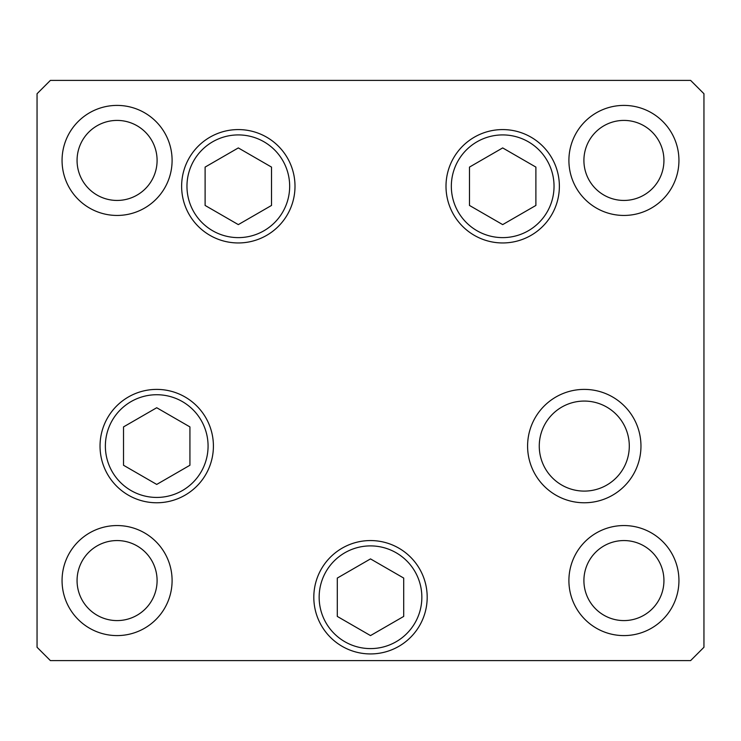 <?xml version="1.0" encoding="UTF-8"?>
<svg xmlns="http://www.w3.org/2000/svg" width="741" height="741" viewBox="0 0 741 741"><rect width="100%" height="100%" fill="white"/><g stroke="black" fill="none" stroke-linecap="round" stroke-linejoin="round"><path stroke-width="1.11" d="M502.685 147.922L469.479 167.096L469.479 205.442L502.685 224.616L535.891 205.442L535.891 167.096L502.685 147.922M238.315 224.616L271.521 205.442L271.521 167.096L238.315 147.922L205.109 167.096L205.109 205.442L238.315 224.616M156.721 407.735L123.515 426.909L123.515 465.255L156.721 484.429L189.928 465.255L189.928 426.909L156.721 407.735M342.157 646.337A56.687 56.687 0 0 1 321.409 568.903A56.687 56.687 0 0 1 398.843 548.155M337.294 578.073L337.294 616.419L370.5 635.593L403.706 616.419L403.706 578.073L370.5 558.899L337.294 578.073M539.263 446.082A45.016 45.016 0 0 0 584.279 491.098A45.016 45.016 0 0 0 629.294 446.082A45.016 45.016 0 0 0 584.279 401.066A45.016 45.016 0 0 0 539.263 446.082M295.001 186.269A56.687 56.687 0 0 1 238.315 242.955A56.687 56.687 0 0 1 181.628 186.269A56.687 56.687 0 0 1 238.315 129.582A56.687 56.687 0 0 1 295.001 186.269M559.372 186.269A56.687 56.687 0 0 1 502.685 242.955A56.687 56.687 0 0 1 445.999 186.269A56.687 56.687 0 0 1 502.685 129.582A56.687 56.687 0 0 1 559.372 186.269M640.965 446.082A56.687 56.687 0 0 1 584.279 502.768A56.687 56.687 0 0 1 527.592 446.082A56.687 56.687 0 0 1 584.279 389.395A56.687 56.687 0 0 1 640.965 446.082M427.187 597.246A56.687 56.687 0 0 1 370.5 653.933A56.687 56.687 0 0 1 313.814 597.246A56.687 56.687 0 0 1 370.5 540.56A56.687 56.687 0 0 1 427.187 597.246M213.408 446.082A56.687 56.687 0 0 1 156.721 502.768A56.687 56.687 0 0 1 100.035 446.082A56.687 56.687 0 0 1 156.721 389.395A56.687 56.687 0 0 1 213.408 446.082M62.059 160.427A55.019 55.019 0 0 0 117.078 215.446A55.019 55.019 0 0 0 172.097 160.427A55.019 55.019 0 0 0 117.078 105.407A55.019 55.019 0 0 0 62.059 160.427M568.903 580.573A55.019 55.019 0 0 0 623.922 635.593A55.019 55.019 0 0 0 678.941 580.573A55.019 55.019 0 0 0 623.922 525.554A55.019 55.019 0 0 0 568.903 580.573M62.059 580.573A55.019 55.019 0 0 0 117.078 635.593A55.019 55.019 0 0 0 172.097 580.573A55.019 55.019 0 0 0 117.078 525.554A55.019 55.019 0 0 0 62.059 580.573M568.903 160.427A55.019 55.019 0 0 0 623.922 215.446A55.019 55.019 0 0 0 678.941 160.427A55.019 55.019 0 0 0 623.922 105.407A55.019 55.019 0 0 0 568.903 160.427M663.936 160.427A40.014 40.014 0 0 1 623.922 200.441A40.014 40.014 0 0 1 583.908 160.427A40.014 40.014 0 0 1 623.922 120.413A40.014 40.014 0 0 1 663.936 160.427M77.064 580.573A40.014 40.014 0 0 0 117.078 620.587A40.014 40.014 0 0 0 157.092 580.573A40.014 40.014 0 0 0 117.078 540.56A40.014 40.014 0 0 0 77.064 580.573M583.908 580.573A40.014 40.014 0 0 0 623.922 620.587A40.014 40.014 0 0 0 663.936 580.573A40.014 40.014 0 0 0 623.922 540.56A40.014 40.014 0 0 0 583.908 580.573M157.092 160.427A40.014 40.014 0 0 1 117.078 200.441A40.014 40.014 0 0 1 77.064 160.427A40.014 40.014 0 0 1 117.078 120.413A40.014 40.014 0 0 1 157.092 160.427M37.05 647.264L50.388 660.602L690.612 660.602L703.95 647.264L703.95 93.737L690.612 80.398L50.388 80.398L37.05 93.737L37.05 647.264M554.036 186.269A51.351 51.351 0 0 0 502.685 134.918A51.351 51.351 0 0 0 451.334 186.269A51.351 51.351 0 0 0 502.685 237.62A51.351 51.351 0 0 0 554.036 186.269M186.964 186.269A51.351 51.351 0 0 0 238.315 237.62A51.351 51.351 0 0 0 289.666 186.269A51.351 51.351 0 0 0 238.315 134.918A51.351 51.351 0 0 0 186.964 186.269M208.073 446.082A51.351 51.351 0 0 0 156.721 394.731A51.351 51.351 0 0 0 105.37 446.082A51.351 51.351 0 0 0 156.721 497.433A51.351 51.351 0 0 0 208.073 446.082M396.176 552.777A51.351 51.351 0 0 0 326.031 571.57A51.351 51.351 0 0 0 344.824 641.715A51.351 51.351 0 0 0 414.969 622.922A51.351 51.351 0 0 0 396.176 552.777"/></g></svg>

